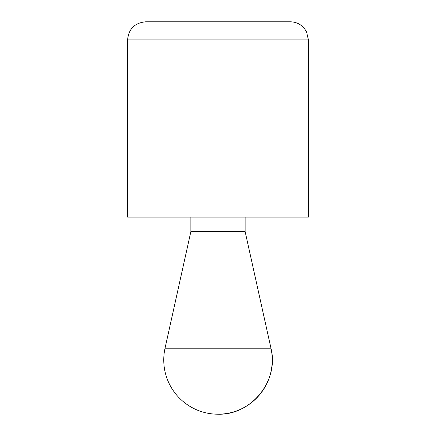 <?xml version="1.0" encoding="UTF-8"?>
<svg xmlns="http://www.w3.org/2000/svg" width="436" height="436" viewBox="0 0 436 436"><rect width="100%" height="100%" fill="white"/><g stroke="black" fill="none" stroke-linecap="round" stroke-linejoin="round"><path stroke-width="0.33" stroke-dasharray="2.18 1.64" d="M190.875 217.095L245.125 217.095L190.875 217.095M308.416 217.095L127.585 217.095M190.875 231.56L245.125 231.56M290.332 21.8L145.668 21.8M308.416 39.883L127.585 39.883M165.037 348.217L270.963 348.217"/><path stroke-width="0.65" d="M127.585 39.883L127.585 217.095L308.416 217.095L308.416 39.883L306.573 31.926L304.535 28.689C300.851 24.22 296.12 21.925 290.332 21.8L145.668 21.8C134.686 22.874 128.658 28.901 127.585 39.883L308.416 39.883M190.875 217.095L190.875 231.56L165.037 348.217A54.249 54.249 0 0 0 218 414.2A54.249 54.249 0 0 0 270.963 348.217C279.318 380.606 251.425 415.35 218 414.2M245.125 217.095L245.125 231.56L190.875 231.56M245.125 231.56L270.963 348.217L165.037 348.217"/></g></svg>
